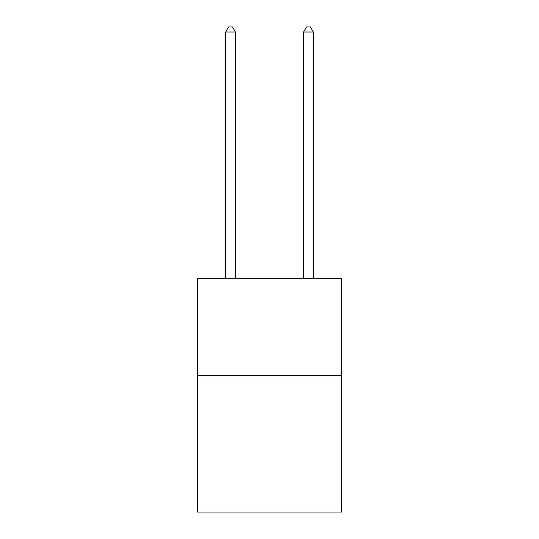 <?xml version="1.0" encoding="UTF-8"?>
<svg xmlns="http://www.w3.org/2000/svg" width="539" height="539" viewBox="0 0 539 539"><rect width="100%" height="100%" fill="white"/><g stroke="black" fill="none" stroke-linecap="round" stroke-linejoin="round"><path stroke-width="0.81" d="M341.571 375.696L341.571 512.05L197.429 512.05L197.429 278.306L341.571 278.306L341.571 375.696L197.429 375.696M235.415 278.306L235.415 32.017L225.673 32.017L225.673 278.306M225.673 32.017L228.597 26.95L232.491 26.95L235.415 32.017M313.327 278.306L313.327 32.017L303.585 32.017L303.585 278.306M303.585 32.017L306.509 26.95L310.403 26.95L313.327 32.017"/></g></svg>
